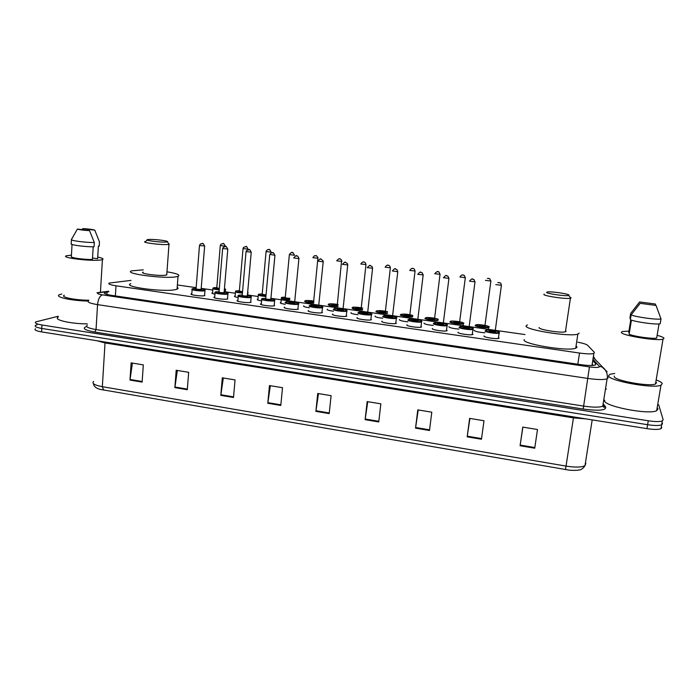 <?xml version="1.0" encoding="UTF-8"?>
<svg xmlns="http://www.w3.org/2000/svg" width="699" height="699" viewBox="0 0 699 699"><rect width="100%" height="100%" fill="white"/><g stroke="black" fill="none" stroke-linecap="round" stroke-linejoin="round"><path stroke-width="1.05" d="M214.96 294.183C212.321 293.667 211.395 293.204 212.173 292.802L212.601 292.68M238.141 297.529C235.03 296.97 233.885 296.463 234.707 296.009L235.144 295.887M261.592 300.911C258.001 300.308 256.638 299.749 257.494 299.242L257.931 299.128M285.297 304.31C281.243 303.672 279.652 303.078 280.535 302.518L280.972 302.396M309.229 307.743C304.799 307.097 302.982 306.459 303.785 305.847L303.768 306.442M333.449 311.212C328.67 310.557 326.616 309.884 327.289 309.22L327.324 309.806M357.949 314.716C352.838 314.061 350.54 313.362 351.064 312.628L351.134 313.196M382.746 318.263C377.303 317.599 374.76 316.874 375.11 316.07L375.223 316.63M407.832 321.837C402.082 321.191 399.286 320.43 399.435 319.557L399.583 320.098M433.223 325.454C427.185 324.825 424.127 324.039 424.048 323.087L424.223 323.611M458.92 329.098C452.62 328.513 449.291 327.691 448.941 326.66L449.142 327.158M484.931 332.785C478.396 332.243 474.787 331.405 474.123 330.269L474.359 330.749M274.226 304.843L274.576 305.69C272.033 306.826 257.721 304.773 260.902 303.742L261.347 303.619M298.368 309.133L298.316 309.15C295.791 310.286 281.435 308.18 284.589 307.141L284.537 307.787M322.449 312.602L322.344 312.645C319.819 313.772 305.577 311.649 308.504 310.592L308.512 311.23M346.809 316.123L346.652 316.193C344.135 317.311 329.998 315.17 332.698 314.087L332.759 314.707M250.758 301.435L251.037 302.3C248.355 303.375 234.357 301.409 237.468 300.395L237.905 300.264M204.624 294.76L204.781 295.625C201.828 296.603 188.415 294.777 191.377 293.798L191.814 293.676M227.551 298.08L227.778 298.936C224.956 299.967 211.255 298.071 214.287 297.075L214.733 296.953M371.457 319.679L371.248 319.775C368.749 320.876 354.699 318.718 357.18 317.617L357.285 318.228M396.394 323.279L396.15 323.401C393.651 324.493 379.697 322.318 381.951 321.191L382.091 321.785M421.628 326.922L421.348 327.071C418.867 328.154 404.983 325.961 407.019 324.808L407.194 325.385M447.168 330.61L446.853 330.784C444.389 331.85 430.575 329.64 432.384 328.478L432.594 329.028M473.022 334.34L472.673 334.541C470.217 335.599 456.464 333.371 458.046 332.182L458.291 332.707M499.182 338.115L498.806 338.351C496.377 339.391 482.668 337.136 484.031 335.931L484.285 336.437M131.045 280.386L109.227 283.06C107.733 283.925 109.996 284.834 116.008 285.795L579.523 353.047C586.496 353.991 591.275 354.14 593.862 353.476L594.412 352.375L587.632 345.306C586.426 344.275 583.158 343.235 577.828 342.195M524.984 334.568L270.932 298.324M258.167 296.498L247.857 295.03M235.371 293.248L225.288 291.806M212.819 290.033L201.268 288.381M196.166 287.656L177.371 284.974M108.686 291.789L104.798 292.505C103.295 293.423 105.54 294.375 111.534 295.354L580.878 364.668C587.85 365.629 592.63 365.752 595.225 365.027L595.784 363.838L592.761 360.527M658.694 404.791L663.15 419.767L662.311 420.929C659.769 421.829 655.085 421.777 648.27 420.772L41.931 324.983C36.409 324.013 34.373 322.982 35.806 321.889L58.288 316.245M605.5 388.941L606.47 389.09M662.084 422.275L662.486 423.664L661.647 424.835C659.096 425.761 654.421 425.717 647.615 424.704L41.757 328.443C36.243 327.473 34.199 326.433 35.64 325.315L37.117 324.773M592.184 364.258L593.198 365.402M662.486 423.664L661.647 424.835C659.096 425.761 654.421 425.717 647.615 424.704L41.757 328.443C36.243 327.473 34.199 326.433 35.64 325.315M534.735 448.208L537.487 429.518L522.765 427.098L520.082 445.744L534.735 448.208M522.878 427.115L520.082 445.744M481.471 439.243L483.996 420.746L469.632 418.386L467.168 436.831L481.471 439.243M469.911 418.43L467.168 436.831M429.492 430.488L431.799 412.183L417.784 409.885L415.529 428.137L429.492 430.488M418.229 409.955L415.529 428.137M378.744 421.951L380.85 403.83L367.158 401.584L365.114 419.653L378.744 421.951M367.761 401.68L365.114 419.653M142.115 382.108L143.321 364.878L131.132 362.877L129.979 380.064L142.115 382.108M132.408 363.087L129.979 380.064M187.297 389.71L188.66 372.314L176.192 370.269L174.872 387.622L187.297 389.71M177.345 370.461L174.872 387.622M233.51 397.495L235.047 379.915L222.291 377.827L220.797 395.354L233.51 397.495M223.313 377.993L220.797 395.354M280.797 405.455L282.51 387.7L269.456 385.56L267.787 403.262L280.797 405.455M270.347 385.708L267.787 403.262M329.194 413.607L331.099 395.669L317.739 393.476L315.878 411.362L329.194 413.607M318.482 393.598L315.878 411.362M565.447 469.597L566.041 466.102C575.155 467.517 581.472 467.386 584.984 465.717C583.132 468.548 581.044 469.99 578.72 470.043C576.544 470.584 569.973 470.357 569.003 470.104L100.167 389.378C96.069 388.321 93.823 386.407 93.448 383.629M661.822 427.543L660.974 428.74C658.432 429.684 653.757 429.649 646.951 428.636L41.582 331.903C36.068 330.933 34.033 329.876 35.474 328.74M88.126 301.051C71.263 300.78 54.076 296.909 59.432 294.716L61.774 293.999M87.323 323.873C70.433 323.89 52.801 319.714 58.244 317.128M97.729 257.11C102.5 258.071 104.055 258.901 102.412 259.6L100.944 259.923C91.875 261.566 59.686 257.66 66.457 255.755L71.447 255.126M88.764 300.212C75.265 300.255 59.791 297.04 64.325 295.205M94.793 230.181L82.77 228.59C88.825 228.94 92.836 229.473 94.793 230.181L99.485 241.933L99.232 246.17L98.393 246.057L97.633 258.726L92.53 258.018M82.106 229.656L82.77 228.59M72.032 244.458L71.368 256.55C69.909 257.721 84.011 259.696 92.443 259.486L93.185 246.808M89.559 230.644C83.382 230.294 79.337 229.761 77.423 229.045L89.559 230.644L94.304 242.518C85.234 242.632 69.489 240.5 71.455 239.442L77.423 229.045M71.438 239.748L71.228 243.698C69.253 244.807 84.99 246.957 94.05 246.799L94.304 242.518M166.545 241.968C161.81 242.719 142.718 240.273 147.804 239.574L148.101 239.53C152.6 238.875 170.014 240.954 167.236 241.819L166.545 241.968M168.608 243.462L169.237 244.222L168.398 244.414C162.954 245.332 140.429 242.544 145.252 241.557M143.155 272.121C138.332 273.545 160.718 276.428 166.161 275.074L166.808 274.043M166.974 271.815C176.969 273.475 180.657 274.978 178.027 276.315L177.004 276.603C166.607 279.32 122.072 273.615 131.683 270.828L143.312 269.875M177.205 287.28C178.394 287.997 178.35 288.626 177.057 289.168L176.043 289.482C165.637 292.566 121.224 286.782 130.827 283.637M568.995 295.223L568.698 295.432C566.286 296.525 545.421 293.51 546.67 292.269L547.509 291.964C551.537 291.273 569.781 294.026 568.995 295.223M570.777 297.521L571.083 297.914L570.419 298.263C566.365 299.373 542.363 295.773 543.918 294.305L544.189 294.104M539.121 327.516C537.514 329.447 561.314 333.336 565.412 331.772L566.085 331.309L565.578 330.653M579.2 333.152L577.855 334.113C569.685 337.206 522.503 329.412 526.233 325.699L527.492 324.939M576.081 345.839L577.068 347.167L575.714 348.242C567.501 351.693 520.493 343.663 524.267 339.574M656.938 380.221C660.101 381.471 661.883 382.606 662.285 383.62L660.983 385.219C653.058 389.02 607.213 380.474 608.619 375.608L609.93 374.271L614.744 373.467M657.174 407.7L658.004 408.88L656.667 410.706C648.681 415.101 603.141 406.11 604.644 400.606L604.714 400.169M657.139 335.31C661.237 336.429 663.526 337.399 664.006 338.237L663.019 339.164C656.92 341.313 620.563 335.267 621.341 332.305L622.337 331.501L628.934 331.134M655.828 381.907L656.51 382.755L655.479 383.996C649.292 386.975 613.355 380.317 614.272 376.455L614.325 376.106M629.397 332.584L628.716 332.488L630.751 319.889M639.602 301.942L655.295 304.013L639.602 301.942L630.681 313.414L629.921 318.159L630.594 318.246M655.295 304.013L655.872 305.411M631.415 320.116L629.135 334.236C634.133 336.499 652.648 339.094 656.676 338.071L659.035 323.934M656.038 305.437L640.153 303.34L656.038 305.437L661.009 318.962C656.999 319.95 636.3 317.145 631.127 314.934L630.349 319.731C635.505 322.012 656.186 324.834 660.197 323.794L661.009 318.962M640.153 303.34L631.127 314.934M642.652 385.446L641.28 384.974M115.361 295.922L116.008 285.795M577.811 364.214L579.523 353.047M108.703 291.448L98.611 292.75C96.497 293.37 97.755 294.078 102.369 294.856L589.449 366.905C595.627 367.709 599.008 367.622 599.585 366.643L592.962 359.277M608.2 377.766L607.099 378.849C603.613 379.889 597.208 379.758 587.885 378.447L97.554 304.624C89.621 303.296 86.659 301.985 88.686 300.675M603.621 404.363L605.622 406.897C606.54 410.365 599.069 411.082 583.202 409.055L94.828 332.06L96.043 329.561L97.554 304.624C98.14 299.216 99.747 295.965 102.369 294.856M607.055 371.641L602.171 367.045L599.419 366.32M94.828 332.06C84.465 330.138 81.731 328.277 86.615 326.468M87.244 325.201C85.217 326.721 88.153 328.181 96.043 329.561L583.604 406.093C592.866 407.438 599.244 407.491 602.748 406.259L603.866 405.009M41.931 324.983L41.582 331.903M648.27 420.772L646.951 428.636M589.449 366.905L583.202 409.055M595.627 364.843L595.819 363.882M607.414 376.612L607.842 377.084M603.525 404.24L603.15 403.751M605.622 406.897L603.709 405.551M595.312 359.644L593.407 356.411M99.459 292.601L96.96 292.689M106.895 294.436L107.043 291.99M573.591 416.91L573.442 417.88L105.068 342.938L96.943 340.754M586.05 418.902L573.442 417.88L566.041 466.102L102.342 386.696L103.592 390.138M592.193 419.881L584.984 465.717L585.849 463.219M93.622 381.392C91.595 383.401 94.505 385.166 102.342 386.696L105.077 342.056M329.264 412.969L315.957 410.732M280.858 404.826L267.866 402.641M233.562 396.875L220.867 394.734M187.341 389.098L174.942 387.01M142.159 381.497L130.04 379.461M378.823 421.305L365.201 419.016M429.57 429.841L415.617 427.491M481.559 438.588L467.264 436.185M534.831 447.552L520.178 445.08M204.807 290.05L204.755 290.749C201.976 291.64 189.403 289.936 192.173 289.054L192.452 288.766M196.104 288.407L192.845 288.608C189.42 289.369 201.618 291.116 204.379 290.26C205.436 289.84 204.388 289.369 201.233 288.844M201.216 289.403L201.487 289.84C198.027 289.971 196.104 289.701 195.72 289.019M199.468 245.655L196.078 288.67C196.646 289.246 198.324 289.473 201.111 289.351L201.207 289.106M204.65 245.978L199.477 245.506L200.412 243.907C203.042 244.152 202.151 241.382 204.632 246.127L201.111 289.386M202.649 243.645L201.819 243.54L202.649 243.645M228.005 293.484L227.769 294.052C225.122 294.978 212.269 293.204 215.117 292.313L215.344 292.06M215.563 291.929L219.049 291.666L215.729 291.876C212.461 292.671 224.798 294.436 227.393 293.545C228.363 293.126 227.297 292.654 224.187 292.121C230.618 293.51 227.131 293.405 227.9 294.008L227.472 299.015M224.169 292.689L224.466 293.126C221.067 293.274 219.119 292.995 218.638 292.296M222.623 248.713L219.032 291.937C219.617 292.531 221.303 292.759 224.091 292.628L224.161 292.392M227.804 249.036L222.632 248.556L223.287 247.193C226.389 246.948 225.27 244.536 227.795 249.194L224.091 292.68M225.821 246.695L224.982 246.59L225.821 246.695M251.229 296.822L251.055 297.381C248.529 298.351 235.406 296.516 238.315 295.607L238.446 295.432M238.778 295.223L242.265 294.961L238.875 295.188C235.764 296.009 248.241 297.8 250.67 296.874C251.561 296.455 250.469 295.974 247.402 295.441M247.376 296.018L247.708 296.455C244.37 296.603 242.404 296.324 241.81 295.607M246.039 251.797L242.238 295.24C242.841 295.852 244.545 296.088 247.332 295.957L247.376 295.712M251.238 252.138L246.057 251.64L246.398 250.661L249.141 249.7C249.307 248.888 249.997 249.753 251.221 252.295L247.324 296.018M249.263 249.779L248.407 249.665L249.263 249.779M274.497 300.072L274.602 300.753C272.226 301.767 258.796 299.862 261.776 298.936L261.819 298.857M262.247 298.552L265.734 298.298L262.282 298.534C259.338 299.39 271.963 301.199 274.209 300.247C275.022 299.819 273.912 299.329 270.889 298.796C277.381 300.264 273.833 300.133 274.611 300.745L274.13 305.812M270.863 299.382L271.221 299.819C267.944 299.985 265.952 299.696 265.253 298.962L265.786 298.866M269.727 254.925L265.707 298.587C266.345 299.216 268.058 299.452 270.836 299.312L270.863 299.076M274.943 255.275L269.823 254.375C271.317 252.689 272.33 252.173 272.855 252.82C273.021 251.998 273.711 252.872 274.925 255.441L270.836 299.382M272.977 252.898L272.112 252.785L272.977 252.898M298.499 303.628L298.377 304.179C296 305.201 282.536 303.244 285.489 302.309M298.027 303.654C300.64 302.754 288.102 300.963 285.961 301.924C283.191 302.807 295.957 304.642 298.027 303.654M289.447 301.968C290.111 302.606 291.832 302.859 294.602 302.719L295.004 303.217C291.789 303.401 289.779 303.113 288.967 302.352L289.526 302.256M298.927 258.447L294.628 302.475M296.961 256.052L296.088 255.939L296.961 256.052M298.919 258.613L293.694 257.922C295.555 255.747 296.516 255.091 296.603 255.948C297.136 255.467 297.905 256.192 298.919 258.132L298.901 258.613M322.554 307.088L322.422 307.647C320.055 308.661 306.695 306.695 309.43 305.734M322.125 307.097C324.563 306.171 311.876 304.362 309.91 305.349C307.315 306.267 320.238 308.119 322.125 307.097M313.44 305.402C314.166 306.048 315.896 306.302 318.639 306.162L319.067 306.66C315.913 306.852 313.877 306.564 312.96 305.786L313.536 305.673M323.209 261.671L318.665 305.917M321.234 259.25L320.352 259.128L321.234 259.25M317.949 261.111C319.81 258.936 320.789 258.272 320.867 259.137L323.052 260.71L323.165 261.828L317.914 261.12M346.503 310.583C348.757 309.622 335.922 307.796 334.148 308.818C331.728 309.762 344.808 311.64 346.503 310.583M343.017 309.727L343.41 310.138C340.326 310.347 338.264 310.05 337.233 309.255L337.827 309.141M337.713 308.871C338.499 309.526 340.247 309.788 342.956 309.648L342.982 309.404M347.787 264.93L342.423 264.362M345.787 262.474L344.895 262.361L345.787 262.474M346.896 311.099L346.756 311.16C344.397 312.165 331.134 310.181 333.659 309.203M371.519 314.139L371.379 314.716C369.028 315.712 355.852 313.711 358.168 312.715M371.169 314.113C373.24 313.117 360.256 311.265 358.666 312.322C356.429 313.301 369.666 315.205 371.169 314.113M367.639 313.257L368.032 313.668C365.027 313.886 362.938 313.589 361.785 312.768L362.397 312.645M362.283 312.383C363.122 313.047 364.887 313.309 367.569 313.178L367.595 312.934M372.646 268.224L367.228 267.638M370.636 265.742L369.736 265.629L370.636 265.742M396.447 317.722L396.298 318.307C393.965 319.294 380.868 317.276 382.973 316.263M396.123 317.687C398.011 316.656 384.869 314.777 383.48 315.869C381.427 316.892 394.821 318.805 396.123 317.687M387.132 315.931C388.041 316.603 389.815 316.874 392.471 316.752L392.96 317.232C390.016 317.46 387.91 317.163 386.634 316.324L387.263 316.184M397.81 271.562L392.497 316.498M395.783 269.054L394.865 268.932L395.783 269.054M392.41 270.924C396.08 266.677 395.162 269.7 396.997 269.604L397.705 271.701L392.322 270.95M421.672 321.357L421.523 321.951C419.199 322.929 406.171 320.893 408.067 319.854M421.383 321.295C423.07 320.229 409.78 318.333 408.583 319.46C406.722 320.518 420.274 322.457 421.383 321.295M417.775 320.448L418.177 320.832C415.302 321.086 413.17 320.78 411.772 319.924L412.419 319.775M412.288 319.53C413.249 320.203 415.04 320.483 417.67 320.36L417.696 320.107M423.271 274.943L417.722 274.305M421.226 272.4L420.309 272.278L421.226 272.4M446.941 324.948C448.435 323.847 434.979 321.933 433.983 323.095C432.332 324.187 446.041 326.153 446.941 324.948M443.297 324.109L443.699 324.485C440.903 324.747 438.745 324.441 437.216 323.558L437.609 323.436M437.74 323.165C438.762 323.855 440.58 324.135 443.175 324.021L443.21 323.759M449.038 278.359L443.419 277.704M446.984 275.79L446.049 275.668L446.984 275.79M447.351 325.481L447.054 325.638C444.747 326.599 431.781 324.546 433.467 323.488M472.812 328.652C474.097 327.516 460.484 325.568 459.697 326.774C458.238 327.901 472.122 329.893 472.812 328.652M469.125 327.822L469.527 328.181C466.81 328.46 464.625 328.146 462.965 327.246L463.376 327.106M463.498 326.844C464.59 327.543 466.416 327.831 468.985 327.726L469.02 327.464M475.128 281.828L469.44 281.138M473.057 279.216L472.113 279.093L473.057 279.216M473.223 329.185L472.9 329.369C470.602 330.321 457.696 328.25 459.173 327.167M498.99 332.392C500.073 331.221 486.294 329.255 485.718 330.496C484.468 331.658 498.527 333.676 498.99 332.392M495.268 331.571L495.67 331.92C493.031 332.208 490.82 331.894 489.029 330.968L489.457 330.819M489.571 330.575C490.724 331.274 492.577 331.579 495.119 331.466L495.154 331.204M501.41 285.244L495.774 284.615M499.444 282.693L498.492 282.562L499.444 282.693M499.409 332.934L499.06 333.143C496.779 334.078 483.918 331.99 485.185 330.898M225.55 289.299L224.362 289.989M219.198 289.893C214.331 289.36 212.26 288.783 212.968 288.163L216.812 287.542L213.588 287.735C212.575 288.311 214.453 288.87 219.241 289.403M224.414 289.447L224.938 289.342L224.484 288.556C225.655 289.098 225.978 289.517 225.454 289.788L225.244 292.296M225.261 246.17L220.281 245.541L221.059 244.082C223.794 244.126 222.937 241.566 225.323 246.162L225.261 246.17M222.579 243.619L223.392 243.733L222.579 243.619M220.272 245.69L216.795 287.787L219.32 288.477M219.276 288.975L216.419 288.137M225.331 246.013L225.288 246.572M248.136 292.523L247.612 293.134M242.422 293.169C237.153 292.636 234.855 292.033 235.537 291.343L235.703 291.134M235.912 291.002L239.381 290.723L236.096 290.933C235.222 291.57 237.345 292.156 242.457 292.671M248.058 249.167L243.051 248.529L243.54 247.367L246.074 246.642C246.231 245.847 246.904 246.686 248.101 249.159L248.058 249.167M245.358 246.607L246.179 246.712L245.358 246.607M243.042 248.678L239.364 290.985L242.544 291.736M242.501 292.234C239.748 291.99 238.569 291.693 238.962 291.334M247.664 292.531L247.708 292.042M265.9 296.481C260.246 295.957 257.721 295.31 258.342 294.559L258.429 294.436M262.204 293.956L258.857 294.165C258.149 294.873 260.517 295.476 265.952 295.983M271.116 252.199L266.074 251.544L266.275 250.862C267.647 249.552 268.591 249.15 269.124 249.657C269.281 248.861 269.945 249.709 271.133 252.199L271.151 252.042M268.39 249.622L269.229 249.726L268.39 249.622M266.066 251.701L262.186 294.209L266.039 295.004M265.996 295.511C262.946 295.31 261.531 295.004 261.758 294.576M289.648 299.819C283.619 299.303 280.867 298.639 281.409 297.818L281.417 297.791C280.989 297.372 282.282 297.18 285.288 297.215L281.872 297.433C281.374 298.22 283.986 298.84 289.701 299.312M289.753 298.805C286.494 298.683 284.851 298.368 284.799 297.853L285.358 297.757M294.436 255.266L289.369 254.567C290.95 252.531 291.972 251.911 292.427 252.706C292.575 251.955 293.248 252.767 294.445 255.152L294.445 255.109M291.693 252.671L292.531 252.776L291.693 252.671M289.351 254.751L285.262 297.477C285.454 297.966 286.966 298.228 289.797 298.272M313.668 303.183C307.359 302.711 304.362 302.02 304.685 301.12M305.14 300.745C305.253 300.736 305.856 299.993 313.877 301.059C309.814 300.448 306.905 300.334 305.148 300.745C304.895 301.61 307.752 302.248 313.711 302.676M313.772 302.073C310.522 302.117 308.635 301.811 308.11 301.164L308.687 301.059M318.036 258.219L312.89 257.695M315.258 255.755L316.105 255.869L315.258 255.755M308.582 300.788C309.281 301.4 310.976 301.645 313.641 301.522L317.966 257.573C316.752 255.886 316.044 255.284 315.861 255.773C314.891 255.31 313.903 255.948 312.916 257.686M337.958 306.581C331.431 306.162 328.189 305.463 328.215 304.467M328.722 304.074C328.591 304.056 329.945 303.27 338.176 304.537C333.834 303.794 330.671 303.646 328.696 304.091C328.731 305.044 331.842 305.699 338.01 306.066M337.302 304.965L337.687 305.367C334.672 305.55 332.672 305.262 331.684 304.511L332.278 304.406M332.156 304.135C332.925 304.755 334.62 305.009 337.259 304.886L337.285 304.659M341.898 261.374L336.691 260.823M339.085 258.875L339.95 258.988L339.085 258.875M362.545 310.007C355.843 309.666 352.34 308.949 352.025 307.848M352.567 307.438C352.567 306.887 355.966 307.106 362.755 308.093C358.176 307.193 354.751 306.983 352.506 307.473C352.908 308.53 356.28 309.203 362.598 309.474M361.217 308.373L361.601 308.766C358.648 308.958 356.621 308.67 355.529 307.901L356.141 307.778M356.009 307.525C356.831 308.154 358.543 308.408 361.156 308.285L361.182 308.058M366.031 264.554L360.763 263.986M363.2 262.029L364.074 262.142L363.2 262.029M387.421 313.449C383.061 313.694 374.402 312.016 376.097 311.273M376.534 310.924C378.814 310.347 382.51 310.609 387.622 311.71C382.886 310.644 379.208 310.373 376.586 310.889C374.935 311.614 383.629 313.222 387.482 312.907M385.402 311.815L385.787 312.2C382.903 312.409 380.859 312.121 379.653 311.326L380.282 311.204M380.134 310.95C381.016 311.588 382.737 311.85 385.324 311.728L385.35 311.492M390.444 267.778L385.123 267.184M387.587 265.227L388.478 265.34L387.587 265.227M412.602 316.909C408.793 317.363 398.779 315.564 400.457 314.733M412.777 315.45C408.05 314.174 404.109 313.807 400.946 314.358C399.304 315.17 409.588 316.918 412.672 316.332M409.876 315.31L410.261 315.677C407.438 315.896 405.368 315.607 404.048 314.795L404.695 314.655M404.546 314.41C405.472 315.057 407.22 315.328 409.78 315.214L409.806 314.978M415.145 271.037L409.754 270.426M412.261 268.451L413.161 268.573L412.261 268.451M438.09 320.343C435.372 321.129 423.437 319.19 425.097 318.237M438.203 319.408C437.845 318.281 426.46 316.883 425.595 317.853C423.917 318.866 437.216 320.762 438.159 319.644M434.629 318.831L435.014 319.198C432.27 319.426 430.173 319.128 428.732 318.298L429.099 318.185M429.23 317.914C430.226 318.569 431.982 318.84 434.516 318.735L434.542 318.499M440.134 274.331L434.682 273.702M437.233 271.719L438.142 271.841L437.233 271.719M463.026 326.416L463.35 323.882C461.174 324.79 448.505 322.798 450.016 321.785M450.532 321.4C449.038 322.449 462.502 324.362 463.245 323.209C464.573 322.143 451.371 320.273 450.532 321.4M459.671 322.405L460.056 322.755C457.382 322.999 455.267 322.702 453.703 321.846L454.079 321.723M454.21 321.461C455.267 322.125 457.041 322.405 459.549 322.3L459.575 322.056M465.42 277.669L459.907 277.014M462.493 275.03L463.411 275.144L462.493 275.03M489.02 327.333L488.715 327.508C486.539 328.416 473.922 326.407 475.241 325.367M475.757 324.983C474.464 326.066 488.085 328.006 488.618 326.809C489.754 325.717 476.403 323.82 475.757 324.983L480.807 324.773C487.666 325.961 490.349 326.678 488.846 326.905L488.365 330.103M485.01 326.014L485.403 326.354C482.799 326.616 480.659 326.311 478.964 325.437L479.365 325.306M479.488 325.052C480.597 325.725 482.397 326.005 484.879 325.909L484.905 325.664M491.004 281.05L485.429 280.369M488.051 278.377L488.985 278.49L488.051 278.377M591.992 365.472L593.862 353.476M214.287 297.075L214.235 297.695M191.377 293.798L191.325 294.401M237.468 300.395L237.407 301.024M260.902 303.742L260.841 304.388M280.535 302.518L280.474 303.121M257.494 299.242L257.442 299.836M234.707 296.009L234.663 296.586M212.173 292.802L212.12 293.37M104.728 293.606L104.798 292.505M603.552 405.071L604.792 406.652L604.277 407.508L602.748 406.259L607.099 378.849C607.614 378.474 607.527 376.473 606.837 372.855C605.194 369.675 604.085 368.067 603.508 368.05L593.25 357.425M662.311 420.929L660.974 428.74M108.721 291.247L98.611 292.514M102.412 259.6L100.429 292.287M147.262 240.045L145.602 241.478M178.027 276.315L177.057 289.168M168.983 244.301L166.746 274.917M167.236 241.819L169.237 244.222M568.698 295.432L570.725 298.176M570.419 298.263L565.412 331.772M577.855 334.113L575.714 348.242M660.983 385.219L656.667 410.706M663.019 339.164L655.479 383.996M204.545 295.677L204.947 290.688C204.178 290.102 207.629 290.19 201.233 288.836M196.104 288.399L192.609 288.687M192.129 289.596L191.744 294.594M215.065 292.872L214.654 297.888M250.67 302.396L251.116 297.355C250.347 296.752 253.859 296.865 247.402 295.432M238.263 296.175L237.826 301.225M261.723 299.522L261.26 304.589M285.987 301.916C285.585 301.444 288.748 301.575 295.459 302.335C298.63 303.279 299.618 303.864 298.421 304.082L297.87 309.273M309.989 305.323L318.683 305.62C322.484 306.529 323.759 307.141 322.51 307.446L321.889 312.768M334.262 308.766C334.061 308.215 337.573 308.451 344.808 309.474C346.984 310.382 347.674 310.845 346.861 310.863L346.197 316.315M342.973 309.727L347.718 265.078L347.394 263.506C344.79 262.571 346.25 260.369 342.475 264.344M358.814 312.261L366.643 312.462C371.309 313.536 372.934 314.166 371.501 314.34L370.793 319.897M367.587 313.248L372.567 268.372L372.034 266.485C369.745 266.127 371.073 263.506 367.298 267.612M383.655 315.791L391.484 316.009C396.228 317.145 397.88 317.765 396.438 317.87L395.686 323.515M408.539 319.495L413.126 319.198C419.889 320.133 422.729 320.885 421.663 321.444L420.885 327.184M417.687 320.43L423.157 275.074L422.301 272.837C420.134 272.907 421.514 270.146 417.819 274.27M433.983 323.104L438.649 322.833C445.464 323.829 448.312 324.581 447.203 325.079L446.381 330.898M443.192 324.091L448.915 278.482L447.945 276.14C446.023 276.411 447.211 273.466 443.533 277.66M459.907 326.651L465.595 326.616C471.755 327.709 474.237 328.425 473.057 328.757L472.201 334.664M469.003 327.787L474.988 281.933L473.922 279.504C472.227 279.932 473.214 276.839 469.562 281.094M485.91 330.365C484.346 329.177 501.751 331.492 499.217 332.488L498.335 338.465M495.137 331.536L501.384 285.428C501.034 283.593 500.65 282.754 500.231 282.938L497.749 282.579M212.933 288.678L212.531 293.563M235.484 291.867L235.065 296.778M247.708 292.016L247.813 295.502M258.298 295.1L257.844 300.037M262.212 293.947L258.744 294.209M281.356 298.359L280.884 303.322M336.735 260.814C339.216 257.669 339.976 258.516 341.628 260.177L337.285 304.974M360.824 263.969C363.34 260.657 364.214 262.038 365.542 262.99L365.961 264.694L361.173 308.373M385.193 267.167C387.429 263.925 388.522 265.271 389.745 265.961L390.357 267.909L385.341 311.815M409.841 270.399C412.008 267.062 413.424 268.678 414.28 269.045L415.04 271.16L409.797 315.293M412.777 315.432L404.005 314.052L401.06 314.297M434.787 273.667C436.735 271.413 438.186 270.932 439.121 272.217L440.021 274.445L434.533 318.814M438.221 319.321C437.67 318.718 434.752 318.141 429.448 317.573L425.595 317.853M460.012 276.979C461.873 273.763 463.603 275.223 464.293 275.45L465.298 277.774L459.566 322.379M463.489 323.322C464.783 323.165 462.834 322.536 457.653 321.435C452.393 320.946 450.016 320.937 450.523 321.4M487.36 278.385L489.781 278.752L490.873 281.147L484.896 325.987"/></g></svg>
